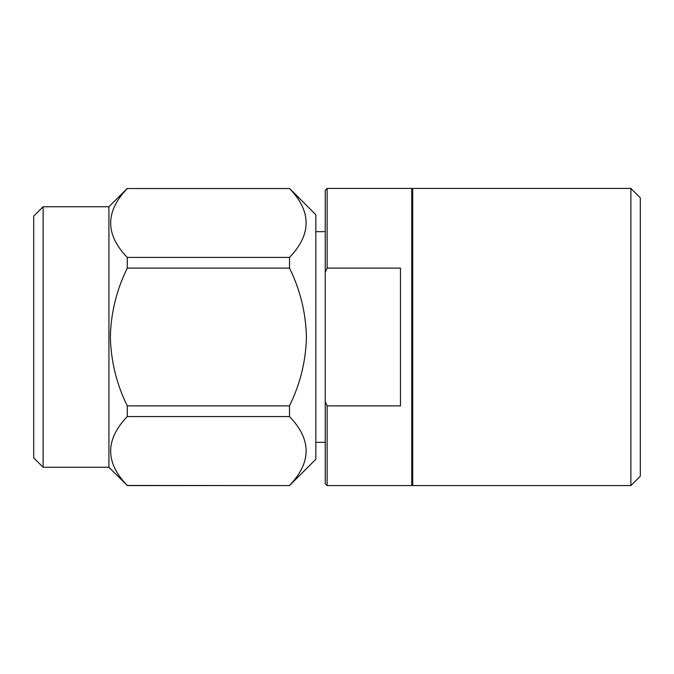 <?xml version="1.0" encoding="UTF-8"?>
<svg xmlns="http://www.w3.org/2000/svg" width="674" height="674" viewBox="0 0 674 674"><rect width="100%" height="100%" fill="white"/><g stroke="black" fill="none" stroke-linecap="round" stroke-linejoin="round"><path stroke-width="1.01" d="M630.898 337L630.898 188.408L412.707 188.408L412.707 485.592L630.898 485.592L630.898 337M630.898 485.592L640.3 476.189L640.3 197.811L630.898 188.408M411.763 337L411.763 188.408L327.126 188.408L327.126 268.117L400.482 268.117L400.482 405.883L327.126 405.883L327.126 485.592L411.763 485.592L411.763 337M327.126 405.883L325.247 401.721L325.247 272.279L327.126 268.117M327.126 188.408L325.247 190.287L325.247 272.279M325.247 401.721L325.247 483.713L327.126 485.592M289.508 188.408L315.836 214.736L315.836 459.264L289.508 485.592L127.276 485.465C105.119 462.6 105.119 439.633 127.276 416.583L289.508 416.583L289.508 405.883L127.276 405.883C116.585 384.214 110.949 361.256 110.351 337C110.873 313.073 116.509 290.115 127.276 268.117L127.276 257.417C105.119 234.544 105.119 211.585 127.276 188.535L289.508 188.535C311.658 211.4 311.658 234.367 289.508 257.417L127.276 257.417M127.276 268.117L289.508 268.117L289.508 257.417M289.508 268.117C300.191 289.786 305.836 312.744 306.434 337C305.912 360.927 300.267 383.885 289.508 405.883M43.102 206.75L43.102 467.251L33.7 457.848L33.7 216.152L43.102 206.75L108.935 206.75L108.935 467.251L127.276 485.465M289.508 416.583C311.658 439.456 311.658 462.415 289.508 485.465M127.276 188.535L289.508 188.535M127.276 405.883L127.276 416.583M412.707 219.446L411.763 219.446M325.247 231.671L315.836 231.671M412.707 454.554L411.763 454.554M325.247 442.329L315.836 442.329M108.935 206.75L127.276 188.408M127.276 485.592L289.508 485.592M43.102 467.251L108.935 467.251"/></g></svg>

